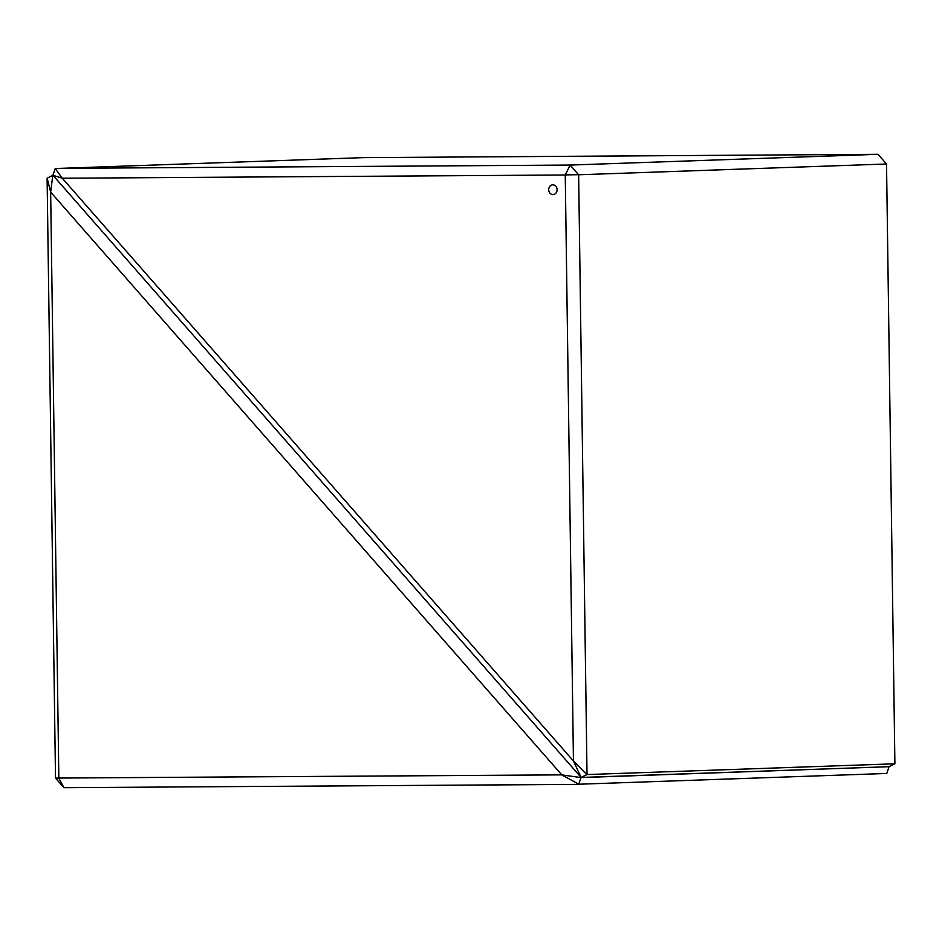 <?xml version="1.0" encoding="UTF-8"?>
<svg xmlns="http://www.w3.org/2000/svg" width="942" height="942" viewBox="0 0 942 942"><rect width="100%" height="100%" fill="white"/><g stroke="black" fill="none" stroke-linecap="round" stroke-linejoin="round"><path stroke-width="1.41" d="M552.848 184.832A4.875 4.18 88 0 1 557.099 189.625A4.875 4.18 88 0 1 553.084 194.582A4.875 4.18 88 0 1 552.978 194.582A4.875 4.18 88 0 1 548.727 189.789A4.875 4.18 88 0 1 552.742 184.832A4.875 4.18 88 0 1 552.848 184.832A4.875 4.18 88 0 0 552.742 184.832A4.875 4.18 88 0 0 548.727 189.789A4.875 4.18 88 0 0 552.978 194.582A4.875 4.18 88 0 0 553.084 194.582M570.169 165.156L578.635 174.765L587.019 774.559L894.9 763.797L889.024 766.694L581.132 777.456L573.442 760.995L565.259 175L570.134 165.062L878.015 154.311L363.223 157.632L55.213 168.536L62.254 178.215L52.976 175.306L581.132 777.456L52.976 175.306L47.1 178.203L55.507 778.08L561.797 774.866L50.656 192.109L52.787 175.365M587.019 774.559L581.179 777.397M573.49 761.065L586.819 774.618M578.518 174.682L565.388 174.906M565.259 175L62.302 178.238L573.442 760.995M55.331 168.394L570.134 165.062M52.952 175.165L55.213 168.536M878.015 154.311L886.528 164.002L578.635 174.765M894.9 763.797L886.528 164.002M561.879 774.901L581.014 777.597L578.753 784.227L561.797 774.866M578.753 784.227L886.787 773.464L889.024 766.694L581.014 777.597M58.804 778.198L63.985 787.689L578.777 784.368M63.856 787.606L55.507 778.08M47.147 178.144L50.644 192.038M50.656 192.109L58.84 778.116"/></g></svg>
